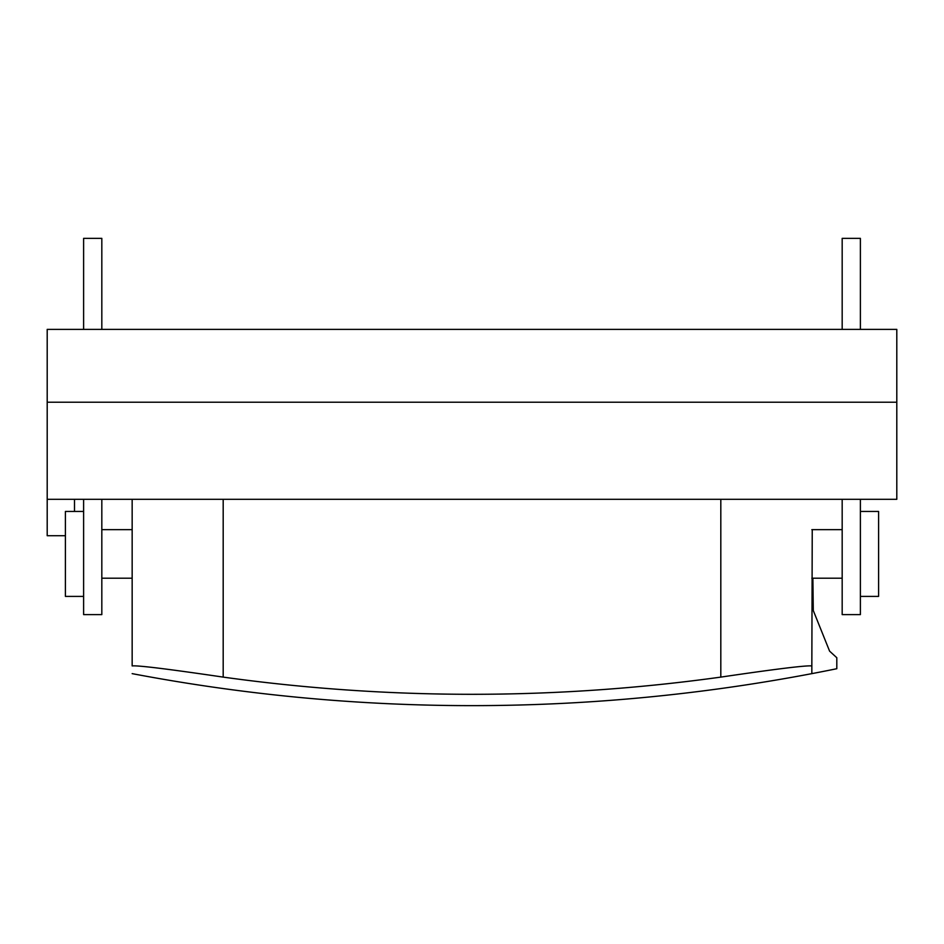 <?xml version="1.0" encoding="UTF-8"?>
<svg xmlns="http://www.w3.org/2000/svg" width="944" height="944" viewBox="0 0 944 944"><rect width="100%" height="100%" fill="white"/><g stroke="black" fill="none" stroke-linecap="round" stroke-linejoin="round"><path stroke-width="1.42" d="M65.407 535.72L47.2 535.72L47.2 499.305L896.8 499.305L896.8 329.385L47.2 329.385L47.2 402.215L896.8 402.215M132.16 499.305L132.16 665.933C137.647 665.26 167.997 668.989 223.185 677.108A1809.235 1809.235 0 0 0 720.815 677.108C775.874 669.001 806.211 665.284 811.84 665.933L811.84 672.565C845.092 667.467 845.092 667.467 811.84 672.565M812.241 529.655L811.84 665.933M813.291 610.556L829.587 651.136L836.809 657.732L829.587 651.136L813.291 610.556L812.878 578.2M132.16 665.933C132.16 676.211 132.16 676.211 132.16 665.933C132.16 676.211 132.16 676.211 132.16 665.933M842.178 499.305L842.178 614.615L860.385 614.615L860.385 499.305M860.385 329.385L860.385 238.36L842.178 238.36L842.178 329.385M83.615 329.385L83.615 238.36L101.822 238.36L101.822 329.385M101.822 499.305L101.822 614.615L83.615 614.615L83.615 499.305M83.615 311.19L83.615 274.775M83.615 578.2L83.615 541.785M47.2 499.305L47.2 402.215M860.385 596.407L878.593 596.407L878.593 511.447L860.385 511.447M83.615 596.407L65.407 596.407L65.407 511.447L83.615 511.447M223.185 499.305L223.185 677.108M720.815 499.305L720.815 677.108M74.505 499.305L74.505 511.447M132.16 673.638C244.437 694.949 357.717 705.616 472 705.64C594.85 705.605 716.449 693.297 836.809 668.718L836.809 657.732M842.178 578.2L811.84 578.2M842.178 529.655L811.84 529.655M132.16 578.2L101.822 578.2M132.16 529.655L101.822 529.655"/></g></svg>

